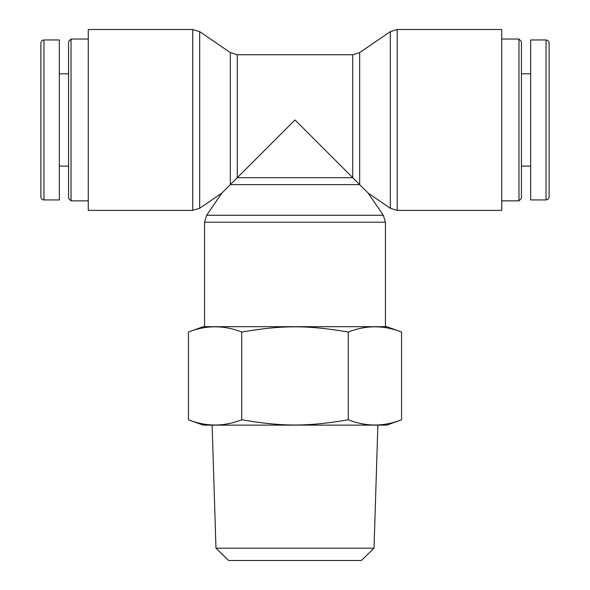 <?xml version="1.0" encoding="UTF-8"?>
<svg xmlns="http://www.w3.org/2000/svg" width="590" height="590" viewBox="0 0 590 590"><rect width="100%" height="100%" fill="white"/><g stroke="black" fill="none" stroke-linecap="round" stroke-linejoin="round"><path stroke-width="0.89" d="M518.964 200.858L521.427 198.402L521.427 41.499L518.964 39.036L518.964 200.858L501.736 200.858M549.12 119.947L549.12 43.055C548.936 41.189 547.911 40.164 546.038 39.98L546.038 199.914C547.904 199.73 548.936 198.705 549.12 196.839L549.12 119.947M546.038 39.958L530.661 39.958L530.661 199.936L546.038 199.936M71.036 39.036L68.573 41.499L68.573 198.402L71.036 200.858L71.036 39.036L88.264 39.036M71.036 200.858L88.264 200.858M40.88 43.055L40.88 196.839C41.064 198.705 42.096 199.73 43.962 199.914L43.962 39.98C42.089 40.164 41.064 41.189 40.88 43.055M43.962 199.936L59.339 199.936L59.339 39.958L43.962 39.958M199.693 208.248L199.693 31.646L192.753 29.5L192.753 210.394L199.693 208.248L221.811 193.137L230.329 184.618L230.329 52.584L237.276 54.73L237.276 177.679L230.329 184.618L359.671 184.618L359.671 52.584L352.724 54.73L352.724 177.679L237.276 177.679L295 119.947L368.19 193.137L383.301 215.254L385.447 222.201L385.447 326.69M359.671 52.584L390.307 31.646L397.247 29.5L501.736 29.5L501.736 210.394L397.247 210.394L397.247 29.5M192.753 210.394L88.264 210.394L88.264 29.5L192.753 29.5M215.977 548.199L228.662 560.5L361.338 560.5L374.023 548.199L215.977 548.199L212.127 425.132M348.284 419.763C366.051 426.762 383.81 426.762 401.569 419.763L401.569 332.059C383.81 325.06 366.051 325.06 348.284 332.059L348.284 419.763C307.538 426.762 282.463 426.762 241.716 419.763C223.949 426.762 206.19 426.762 188.431 419.763L203.196 425.132L386.804 425.132L401.569 419.763M348.284 332.059C307.538 325.06 282.463 325.06 241.716 332.059C223.949 325.06 206.19 325.06 188.431 332.059L188.431 419.763M241.716 332.059L241.716 419.763M401.569 332.059L386.804 326.69L203.196 326.69L188.431 332.059M383.301 215.254L206.699 215.254L204.553 222.201L385.447 222.201M390.307 31.646L390.307 208.248L397.247 210.394M518.964 39.036L501.736 39.036M521.427 166.092L530.661 166.092M521.427 73.802L530.661 73.802M68.573 73.802L59.339 73.802M68.573 166.092L59.339 166.092M221.811 193.137L206.699 215.254M204.553 222.201L204.553 326.69M368.19 193.137L390.307 208.248M230.329 52.584L199.693 31.646M237.276 54.73L352.724 54.73M374.023 548.199L377.873 425.132"/></g></svg>
